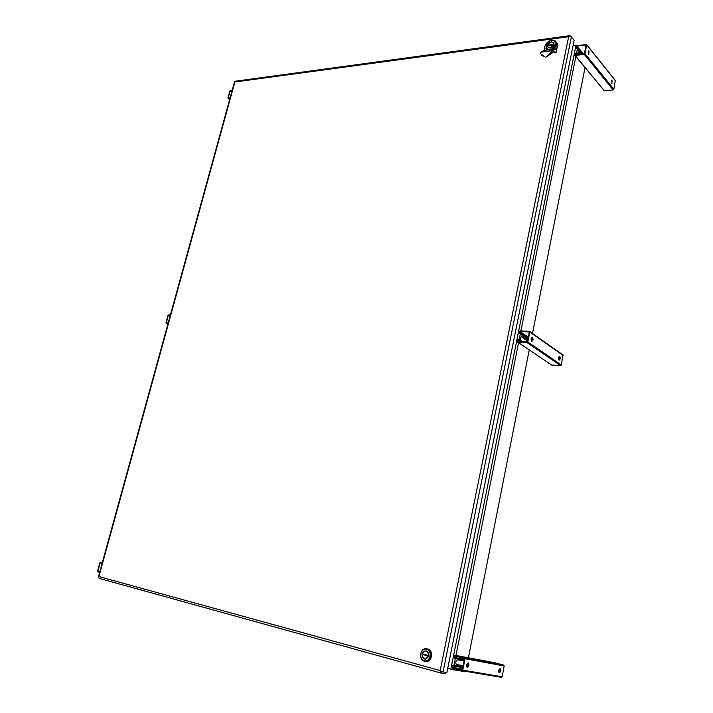 <?xml version="1.0" encoding="UTF-8"?>
<svg xmlns="http://www.w3.org/2000/svg" width="713" height="713" viewBox="0 0 713 713"><rect width="100%" height="100%" fill="white"/><g stroke="black" fill="none" stroke-linecap="round" stroke-linejoin="round"><path stroke-width="1.07" d="M232.224 90.212L229.844 90.97L227.919 97.939L230.041 98.127M231.707 92.084L230.139 90.934L228.222 97.904L230.147 97.752M230.139 90.934L231.752 91.932M232.117 90.587L230.246 90.827M102.289 562.655L100.417 562.165L99.9 562.637L97.556 571.149L97.77 571.817L99.633 572.325M99.758 571.871L97.85 571.229L100.194 562.717L102.164 563.11M500.071 668.625C498.565 669.774 498.28 671.183 499.225 672.876L499.26 672.885C500.767 671.735 501.052 670.318 500.107 668.634L500.071 668.625M468.2 662.876C466.552 664.061 466.249 665.541 467.282 667.315L467.327 667.323C468.967 666.138 469.279 664.659 468.245 662.885L468.2 662.876M464.564 657.796L455.028 655.292L494.43 662.68L503.672 665.086L464.564 657.796L465.054 658.723L504.162 665.978L503.672 665.086M462.773 667.528L453.53 665.933L453.646 665.336L452.96 665.158L452.265 665.764L452.461 668.134L461.997 670.719L501.444 677.35L502.104 676.771L504.162 665.978M464.377 659.445L454.564 657.636L455.037 658.393L454.439 658.242L453.958 657.315L454.965 655.274L494.359 662.662M454.564 657.636L454.912 655.889L464.546 658.589L462.14 670.122L452.577 667.528L452.764 665.897L453.53 665.933M501.444 677.35L462.095 670.737L462.79 670.131L465.054 658.723M498.993 672.733L499.849 668.642M467.042 667.181L467.978 662.885M455.037 658.393L464.252 660.086M462.889 666.94L453.646 665.336M455.152 657.796L464.368 659.489M588.546 54.669L588.287 50.89M588.323 54.464L588.778 54.723L589 51.033L588.537 50.775L588.323 54.464M611.959 83.706L611.772 80.106M611.781 83.546L612.012 79.999L611.781 83.546M613.153 89.927L604.374 90.801L575.195 55.462L584.259 54.34L613.153 89.927L613.857 89.294L584.981 53.671L584.259 54.34M576.817 47.343L577.378 47.272L582.895 54.054M583.332 54.001L576.942 46.131L576.719 47.236M576.942 46.131L583.573 53.965M586.246 44.946L577.084 45.989M586.139 44.821L584.348 53.876L575.275 54.999M576.309 54.865L575.409 53.778L575.186 54.892M575.409 53.778L576.55 54.839M577.833 52.165L578.796 52.12L578.279 51.844L577.548 54.714L576.22 53.101L575.56 53.635M576.22 53.101L574.928 53.831L575.195 55.462M581.915 54.17L576.247 47.557L577.182 45.525L586.719 44.616L584.981 53.671M576.728 47.807L577.378 47.272M574.883 55.409L604.374 90.801M612.298 81.068L611.344 81.166M615.292 80.4L613.857 89.294M577.289 47.735L582.476 54.108M577.111 54.767L576.122 53.564M170.496 314.647L168.108 315.057L165.995 322.739L168.099 323.372M170.157 315.895L168.402 315.075L166.289 322.757L168.215 322.962M168.402 315.075L170.193 315.761M170.389 315.057L168.509 314.968M558.983 360.074L559.215 360.163C560.365 359.254 560.525 357.979 559.705 356.331L559.464 356.242C558.324 357.151 558.163 358.425 558.983 360.074L559.215 356.295M531.711 341.206L531.969 341.304C533.208 340.377 533.377 339.049 532.477 337.311L532.21 337.213C530.98 338.149 530.811 339.486 531.711 341.206L531.951 337.267M521.239 341.777L518.289 339.531L517.531 340.163L517.763 342.124L527.076 342.623L527.834 341.99L529.812 332.008L529.322 331.313L520.018 330.877L519.269 331.509L519.109 333.256L527.941 338.925M517.647 342.106L551.657 365.029L560.676 365.626L561.407 365.029L562.86 354.86M519.581 332.926L520.08 333.488M519.527 332.891L519.911 331.402L529.322 331.982L527.344 341.964L517.87 341.598L518.182 340.056L520.659 341.75M518.761 340.092L518.182 340.056M522.192 341.83L518.868 339.566M520.187 332.962L528.048 338.399M531.319 340.662L531.934 341.09M577.895 52.236L579.705 54.446M463.156 665.585L456.195 664.534M521.23 336.634L527.504 341.117M447.728 668.331L453.103 669.703L465.642 671.798L465.732 671.352M573.038 45.685L577.405 45.498M466.685 666.512L467.3 663.42M468.405 657.796L529.233 349.94M532.486 333.47L585.061 67.414M578.796 52.12L580.605 54.34M463.111 665.835L456.445 664.668C455.286 662.698 455.625 661.067 457.47 659.775L464.074 660.978M522.576 341.848L521.141 340.867C520.134 338.96 520.321 337.499 521.702 336.465L527.638 340.457M556.185 41.951L557.272 43.529L557.397 46.149L556.069 52.619L555.062 52.753L554.037 51.684M555.819 48.867L543.992 50.391L544.741 46.817C545.784 43.217 548.154 40.98 551.844 40.133C554.153 39.901 555.694 40.712 556.452 42.548L555.819 48.867L552.994 50.391L556.069 52.619M553.092 49.215C555.222 47.263 556.015 45.231 555.463 43.119M543.992 50.391L540.606 52.218L540.392 53.644L545.293 57.093L541.345 55.07M554.072 51.666L546.372 56.942L552.994 50.391M552.325 52.477L551.8 52.691M546.737 44.34L545.873 48.84L546.693 50.044L545.873 48.84M546.22 48.029L546.434 49.5M445.58 672.421L445.304 673.794L441.436 673.17L440.188 670.55L441.418 671.664L446.864 672.626L574.117 40.32L571.363 36.924L570.008 36.211L568.626 36.737L569.901 35.65L570.917 36.55M98.635 577.075L98.911 576.567L98.51 577.566L99.339 578.439L441.374 673.143M569.874 35.659L235.29 81.22L234.524 81.781L98.367 576.951M98.911 576.567L234.871 81.995L568.626 36.728L440.188 670.55L98.902 576.567M440.777 672.145L441.267 671.53M569.723 36.283L569.607 35.802M424.413 661.227C418.148 659.837 420.171 647.573 426.445 648.759L426.962 648.857C433.139 650.131 431.365 662.315 425.117 661.352L424.413 661.227M425.26 661.379L425.857 661.486C432.105 662.448 433.878 650.274 427.693 648.999L426.873 648.839M424.271 660.71C418.192 659.338 420.661 647.422 426.624 649.285C432.729 650.586 430.269 662.635 424.271 660.71M424.609 659.044L425.046 659.124C429.538 657.154 429.948 654.427 426.276 650.942L425.919 650.871C421.383 652.769 420.946 655.497 424.609 659.044M428.709 656.183L424.645 658.883C422.862 658.197 422.051 656.718 422.194 654.454L428.718 656.156M425.189 658.99L426.044 659.062M426.312 650.951L425.376 651.014M422.666 653.919L422.551 654.516M424.235 658.741L425.091 659.124M427.176 651.352L426.285 651.112M428.709 655.532L422.328 653.821C422.996 651.887 424.182 650.96 425.902 651.031C427.898 651.548 428.834 653.046 428.709 655.532L428.843 655.559M428.575 656.165L422.194 654.454M549.313 50.044L546.229 48.074L546.434 44.83M547.049 49.259L547.976 50.177M549.857 49.438C544.072 50.382 545.989 41.149 551.684 40.588C557.495 39.589 555.596 48.903 549.857 49.438M550.124 48.145C552.905 47.29 554.153 45.623 553.885 43.163L551.416 41.88C548.636 42.753 547.388 44.411 547.682 46.871L550.124 48.145M553.769 44.848L550.151 48.021L547.798 46.8L547.682 45.65L553.858 44.955M555.489 45.614L551.238 49.687M548.003 47.201L548.217 47.655M547.789 45.169C549.768 41.844 551.755 41.202 553.769 43.235L553.876 44.358L547.789 45.169L553.903 44.821M229.675 99.455L228.169 98.358M97.85 571.229L99.829 571.63M102.164 563.136L100.194 562.717M99.793 571.755L97.895 571.363M100.426 562.174L102.316 562.566L100.417 562.165M452.479 667.332L462.479 669.044M462.755 667.618L452.764 665.897M462.443 669.204L452.577 667.528M454.457 657.448L464.413 659.284M456.917 656.415L454.751 656.013M502.104 676.771L462.79 670.131M453.049 665.176L462.906 666.878L453.04 665.167M586.728 44.866L615.462 80.845M166.156 323.265L167.911 324.067L166.227 323.274M529.812 332.008L563.217 355.511M520.285 341.723L518.021 340.19M519.911 331.402L528.28 337.213M531.105 339.174L532.459 340.11M532.397 340.306L531.105 339.406M528.244 337.418L519.759 331.536M527.878 339.245L519.501 333.461M561.407 365.029L527.834 341.99M527.076 342.623L560.676 365.626M551.657 365.029L517.763 342.124M521.363 336.545L522.005 336.572M577.396 48.636L576.452 53.386M575.872 56.282L520.9 330.921M520.285 334.005L519.135 339.744M518.547 342.712L455.955 655.461M455.349 658.455L453.976 665.336M453.37 668.375L453.103 669.703M575.988 45.302L450.839 669.177M557.397 46.149L556.577 45.177M540.606 52.218L552.352 50.712M443.058 672.011L571.363 36.924M228.035 98.341L229.657 99.517M586.719 44.616L615.453 80.614M576.416 47.753L581.674 54.206M563.127 355.047L529.723 331.527M527.87 339.299L519.376 333.434M557.272 43.529L556.452 42.548M441.436 673.17L99.276 578.421M425.064 658.964L425.545 659.053M425.117 661.352L425.857 661.486"/></g></svg>
